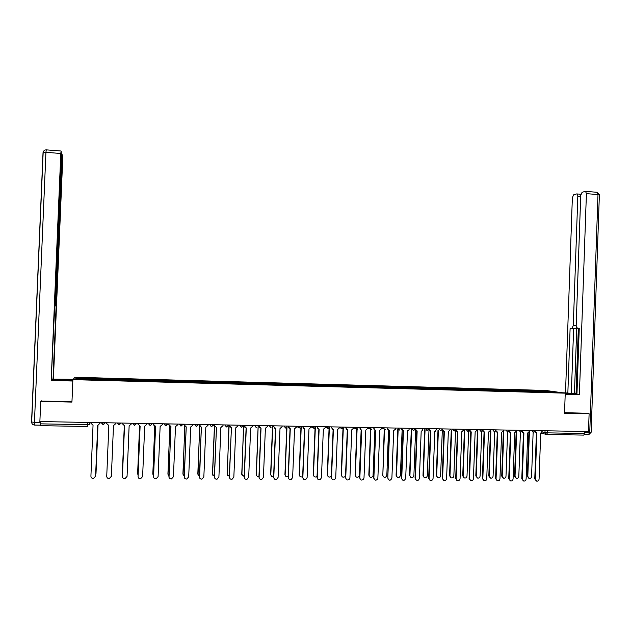 <?xml version="1.0" encoding="UTF-8"?>
<svg xmlns="http://www.w3.org/2000/svg" width="631" height="631" viewBox="0 0 631 631"><rect width="100%" height="100%" fill="white"/><g stroke="black" fill="none" stroke-linecap="round" stroke-linejoin="round"><path stroke-width="0.95" d="M565.242 393.16L545.689 390.455L75.034 377.267L72.888 379.633L565.242 393.16L564.532 413.21L589.109 413.762L588.494 431.557L39.871 421.555L40.731 401.371L71.942 402.081L72.888 379.633M87.409 422.423L87.291 426.477L40.51 425.673L40.439 423.851L87.315 424.687L89.421 424.529L90.028 422.47M40.534 421.563L40.439 423.851M41.338 400.811L40.731 401.371M589.109 413.762L585.773 413.179M584.708 431.486L584.637 433.505L583.738 435.098L546.722 434.451M537.06 391.748L536.752 390.904L550.366 391.283L556.913 392.19L543.062 391.914M92.765 379.468L543.11 391.812M92.765 379.349L75.665 378.876L76.351 378.087L93.167 378.553L93.112 379.476M536.752 390.904L93.167 378.553M535.845 391.709L535.877 390.778M93.175 379.476L93.222 378.442M550.366 391.283L550.011 392.001M77.092 378.915L76.351 378.087M535.198 431.651L536.894 433.087L535.262 479.087L536.673 481.106C538.038 481.24 538.835 480.57 539.071 479.11L540.704 433.15L542.565 430.721M536.358 480.988L534.772 478.913L536.397 433.032M536.192 432.961L534.859 432.022M529.393 431.975L527.816 476.452L529.212 478.432C530.545 478.566 531.334 477.912 531.57 476.484L533.132 432.322M528.896 478.322L527.342 476.287L528.896 432.582M522.208 431.352L523.919 432.858L522.279 479.008L523.659 481.011C525.047 481.177 525.868 480.514 526.112 479.032L527.753 432.921L529.606 431.17L529.63 430.484M523.383 480.909L521.798 478.826L523.438 432.803M523.209 432.732L521.869 431.746M509.13 431.028L510.865 432.629L509.209 478.921L510.558 480.925C511.97 481.122 512.806 480.459 513.074 478.945L514.722 432.692L516.592 430.934L516.615 430.247M510.329 480.838L508.744 478.748L510.4 432.582M510.148 432.495L508.799 431.462M565.202 394.138L576.631 394.052L565.195 393.152M565.195 394.414L579.392 394.801L576.939 394.462L579.25 328.23L577.318 328.238L579.25 328.325M578.335 328.286L576.056 393.768L576.963 393.894M576.056 393.768L565.51 392.884L572.356 197.763L573.642 194.837L576.695 193.93L580.875 194.222M562.678 392.805L565.51 392.884M577.318 328.238L576.174 325.62L580.725 195.318L582.058 192.329L585.229 191.382L597.163 192.274L597.999 194.545L586.404 193.654L585.584 191.382M579.392 394.801L586.404 193.654M576.474 327.489L575.511 328.428L570.116 328.286L567.845 393.208M571.994 328.278L573.295 325.651L576.174 325.785M580.694 196.383L577.822 196.17L573.295 325.651M577.822 196.17L577.034 193.93M586.018 413.226L564.556 412.698M584.401 434.609L585.379 431.501M576.75 327.939L574.447 393.728M575.511 328.428L573.618 328.435L571.355 393.302M573.618 328.435L570.116 328.286M72.841 380.73L51.584 380.02M59.961 380.375L60.008 379.247L51.624 379.184M60.008 379.247L72.912 379.602M73.172 379.318L53.043 379.057L56.127 306.019L54.723 305.854M51.632 379.018L53.043 379.057M54.739 305.554L51.19 380.446L60.797 153.475L45.937 152.339L34.445 422.328L40.108 422.431L40.147 421.555M72.825 381.029L51.19 380.446M55.339 302.864L55.788 302.88L61.956 157.135L61.515 157.095M55.788 302.88L55.843 305.901M53.414 378.774L62.69 159.454L62.24 154.729L61.956 157.135M40.416 424.915L40.108 422.431M55.063 305.554L61.562 155.896L61.097 151.038L60.797 153.475M41.015 401.111L71.966 401.505M54.723 305.956L56.127 306.019M516.655 431.202L515.038 476.366L516.403 478.337C517.767 478.495 518.572 477.848 518.816 476.389L520.394 432.172M516.126 478.235L514.58 476.192L516.158 432.077M503.814 431.005L502.189 476.271L503.506 478.235C504.903 478.432 505.723 477.785 505.983 476.295L507.576 431.967M503.286 478.156L501.74 476.097L503.341 431.367M495.982 430.689L497.733 432.393L496.061 478.834L497.354 480.822C498.805 481.067 499.665 480.412 499.949 478.858L501.613 432.464L503.491 430.697L503.514 430.011M497.204 480.767L495.611 478.661L497.275 432.353M497.007 432.259L495.65 431.17M482.754 430.318L484.513 432.164L482.833 478.748L484.056 480.719C485.547 481.019 486.438 480.372 486.738 478.771L488.418 432.227L490.311 430.46L490.334 429.766M484.056 480.719L482.392 478.574L484.072 432.125M483.78 432.022L482.415 430.878M469.448 429.869L471.215 431.927L469.511 478.661L470.655 480.593C472.185 480.98 473.116 480.341 473.447 478.684L475.143 431.998L477.044 430.216L477.068 429.53M470.324 480.459L469.093 478.487L470.789 431.888M470.466 431.785L469.093 430.579M490.886 430.815L489.254 476.176L490.524 478.132C491.951 478.369 492.795 477.73 493.071 476.208L494.68 431.699M490.374 478.077L488.82 476.011L490.453 430.697M477.888 430.626L476.239 476.082L477.446 478.022C478.905 478.314 479.789 477.683 480.081 476.113L481.705 431.375M477.446 478.022L475.813 475.916L477.462 430.508M464.802 430.437L463.138 475.995L464.258 477.896C465.773 478.266 466.688 477.643 467.011 476.019L468.652 430.981M463.951 477.762L462.736 475.821L464.392 430.326M451.638 430.255L449.966 475.9L450.968 477.746C452.53 478.227 453.492 477.628 453.855 475.924L455.519 430.468M450.865 477.699L449.572 475.727L451.244 430.137M438.387 430.074L436.699 475.806L437.551 477.557C439.168 478.203 440.193 477.628 440.619 475.829L442.299 430.239M437.646 477.612L436.321 475.632L438.009 429.956M425.057 429.9L423.362 475.711L423.993 477.288C425.673 478.195 426.777 477.683 427.297 475.735L428.977 430.413M424.284 477.509L422.991 475.537L424.687 429.782M411.633 429.727L409.929 475.608L410.292 476.878C411.996 478.203 413.195 477.793 413.897 475.64L415.577 430.429M410.844 477.407L409.582 475.443L411.286 429.608M398.137 429.561L396.505 476.2C398.082 478.195 399.384 477.975 400.409 475.545L402.097 430.366M397.309 477.304L396.079 475.34L397.798 429.443M384.547 429.403L382.82 475.419C384.058 478.109 385.399 478.117 386.835 475.443L388.53 430.247M382.82 475.419L384.232 429.064M370.902 428.41L370.87 429.254M370.862 429.356L369.127 475.317C369.963 477.77 371.257 478.022 373.016 476.082L374.885 430.09M369.979 477.075L368.827 475.143L370.563 429.19M357.146 428.157L357.107 429.119M357.099 429.23L355.356 475.222C355.9 477.399 357.099 477.841 358.936 476.547L359.425 475.253L361.145 429.94M356.176 476.957L355.072 475.048L356.815 429.127M343.296 427.913L343.256 428.993M343.256 429.041L341.489 475.119C341.884 477.107 342.988 477.651 344.794 476.768L345.551 475.498M342.278 476.839L341.221 474.946L342.98 428.993M342.98 428.875L343.019 427.897M329.358 427.66L327.544 475.025C327.844 476.87 328.877 477.478 330.62 476.839L331.338 476.129M328.286 476.713L327.284 474.851L329.051 428.788M329.059 428.764L329.098 427.652M315.334 427.408L313.497 474.922C313.757 476.681 314.727 477.32 316.423 476.847L317.046 476.389M314.206 476.579L313.26 474.749L315.09 427.4M301.216 427.148L299.37 474.82C299.591 476.515 300.522 477.178 302.178 476.807L302.659 476.539M300.025 476.437L299.141 474.646L300.987 427.148M287.002 426.895L285.141 474.717C285.338 476.366 286.245 477.044 287.87 476.752L288.186 476.618M285.756 476.295L284.936 474.544L286.789 426.887M272.702 426.635L270.825 474.615C271.007 476.224 271.89 476.91 273.483 476.681L273.609 476.642M271.377 476.137L270.636 474.441L272.505 426.635M258.166 426.375L256.415 474.512C256.565 476.058 257.409 476.76 258.947 476.626M256.912 475.963L256.241 474.338L258.126 426.375M243.503 426.099L241.91 474.409L244.189 476.571M242.336 475.782L241.752 474.236L243.661 426.114M455.937 429.806L457.83 431.691L456.11 478.574L457.136 480.451C458.721 480.948 459.699 480.333 460.07 478.598L461.782 431.762L463.698 429.979L463.722 429.285M457.025 480.404L455.708 478.393L457.412 431.659M457.065 431.549L455.692 430.263M456.047 429.238L452.545 429.159L454.21 431.02L456.039 429.325M442.583 428.899L442.56 429.593L444.35 431.454L442.623 478.487L443.49 480.27C445.139 480.932 446.18 480.349 446.614 478.511L448.333 431.525L450.258 429.735L450.289 429.041M443.585 480.325L442.236 478.306L443.956 431.423M443.577 431.304L442.205 429.94M429.017 428.646L428.985 429.348L430.792 431.21L429.048 478.401L429.703 480.01C431.407 480.932 432.527 480.404 433.063 478.424L434.798 431.281L435.445 431.218L436.762 428.788M429.995 480.23L428.678 478.219L430.413 431.186M430.003 431.06L428.63 429.601M415.356 428.402L415.332 429.104L417.146 430.973L415.395 478.306L415.758 479.599C417.493 480.948 418.716 480.53 419.426 478.337L421.185 431.044L422.036 430.894L423.156 428.544M416.318 480.136L415.032 478.132L416.783 430.949M416.342 430.815L414.977 429.238M401.608 428.149L401.584 428.851L403.414 430.728L401.734 478.921C403.335 480.948 404.66 480.727 405.709 478.243L407.476 430.799L408.746 430.405L409.464 428.291M402.546 480.033L401.3 478.038L403.067 430.713M402.586 430.563L401.237 428.828M387.773 427.897L387.805 429.119L389.595 430.484L387.805 478.124C389.067 480.869 390.431 480.877 391.898 478.156L393.681 430.555L395.59 429.167L395.676 428.039M387.805 478.124L389.256 430.468M388.743 430.31L387.473 429.001L387.75 428.599M373.852 427.644L374.451 429.821L375.682 430.239L373.875 478.038C374.727 480.53 376.044 480.79 377.835 478.811L379.791 430.31L381.779 428.496L381.81 427.786M374.735 479.828L373.56 477.856L375.358 430.224M374.806 430.058L374.136 429.703L373.828 428.354M359.836 427.384L360.822 429.821L361.673 429.995L359.859 477.943C360.411 480.167 361.626 480.617 363.503 479.3L364 477.975L365.814 430.066L367.818 428.244L367.841 427.534M360.687 479.718L359.56 477.77L361.374 429.979M360.719 429.782L359.536 427.384M345.733 427.132L346.924 429.656L347.578 429.743L345.749 477.856C346.143 479.875 347.263 480.428 349.109 479.528L349.921 477.88L351.751 429.821L353.762 427.992L353.786 427.282M346.545 479.599L345.465 477.675L347.295 429.735M346.656 429.537L345.441 427.124M331.527 426.872L331.504 427.589L333.397 429.498L331.543 477.762C331.859 479.647 332.9 480.262 334.682 479.615L335.739 477.785L337.585 429.569L339.612 427.731L339.644 427.021M332.3 479.481L331.283 477.58L333.121 429.482M332.427 429.269L331.259 426.864M317.235 426.611L317.212 427.329L319.112 429.246L317.251 477.667C317.503 479.457 318.497 480.112 320.225 479.623L321.471 477.699L323.332 429.317L325.375 427.479L325.407 426.761M317.969 479.355L316.999 477.486L318.86 429.238M318.103 428.993L316.983 426.603M302.848 426.351L302.825 427.069L304.741 428.985L302.856 477.572C303.085 479.3 304.039 479.97 305.719 479.599L307.108 477.604L308.985 429.064L311.044 427.219L311.067 426.501M303.527 479.221L302.628 477.391L304.497 428.985M303.685 428.717L302.612 426.343M288.367 426.083L288.343 426.808L290.268 428.733L288.367 477.478C288.572 479.158 289.495 479.844 291.143 479.552L292.65 477.509L294.543 428.812L296.617 426.958L296.641 426.233M288.99 479.079L288.154 477.296L290.047 428.725M289.164 428.433L288.146 426.083M273.791 425.822L273.759 426.54L275.7 428.481L273.791 477.383C273.972 479.024 274.879 479.726 276.496 479.489L278.097 477.415L280.006 428.552L282.089 426.69L282.12 425.972M274.351 478.929L273.594 477.202L275.495 428.473M274.54 428.141L273.586 425.815M259.112 425.554L259.081 426.28L261.037 428.22L259.104 477.288C259.278 478.897 260.169 479.607 261.77 479.418L263.442 477.32L265.375 428.291L267.465 426.43L267.497 425.704M259.609 478.763L258.931 477.107L260.855 428.212M259.806 427.834L258.931 425.546M244.339 425.278L244.307 426.012L246.279 427.96L244.331 477.194C244.489 478.779 245.364 479.497 246.958 479.347L248.693 477.225L250.641 428.031L252.747 426.162L252.779 425.436M244.765 478.59L244.165 477.012L246.106 427.952M244.97 427.518L244.173 425.278M229.818 478.393L229.305 476.91L231.411 427.692L229.447 477.099C229.605 478.669 230.473 479.386 232.05 479.268L233.849 477.123L235.805 427.771L237.934 425.893L237.966 425.168M230.023 427.187L229.321 425.01M229.463 425.01L229.432 425.744L231.269 427.692M214.769 478.188L214.351 476.815L216.457 427.432L214.469 476.997C214.619 478.558 215.479 479.284 217.048 479.181L218.902 477.028L220.874 427.51L223.019 425.625L223.043 424.892M214.958 426.832L214.359 424.734M214.493 424.734L214.461 425.468L216.307 427.432M199.412 424.466L199.388 425.199L201.392 427.163L199.396 476.902C199.538 478.448 200.39 479.181 201.952 479.103L203.852 476.926L205.84 427.242L208.001 425.357L208.025 424.616M199.617 477.951L201.281 427.163M200.997 427.037L199.309 424.458M184.236 424.182L184.205 424.923L186.224 426.895L184.213 476.799C184.355 478.337 185.198 479.079 186.76 479.016L188.701 476.831L190.712 426.974L192.881 425.081L192.912 424.347M184.362 477.699L186.137 426.895M184.512 426.035L184.149 424.182M228.927 425.838L227.302 474.307L229.329 476.484M227.665 475.585L227.168 474.133L229.092 425.846M213.026 424.931L214.343 425.578M214.524 426.256L212.608 474.204L214.366 476.366M212.899 475.364L212.489 474.023L214.414 425.957M198.205 424.616L199.38 425.294M199.727 426.367L197.811 474.094L199.309 476.2M198.031 475.135L199.625 426.209M183.211 424.206L184.205 424.963M184.836 426.414L182.919 473.991L184.149 476.003M183.069 474.875L184.749 426.335M168.958 423.906L168.927 424.647L170.962 426.627L168.927 476.705C169.061 478.235 169.905 478.976 171.466 478.929L173.446 476.728L175.473 426.706L177.658 424.805L177.69 424.064M169.021 477.422L170.883 426.627M169.124 425.578L168.887 423.906M168.201 423.89L168.927 424.647M169.857 426.359L167.925 473.881L168.895 475.75M168.012 474.599L169.786 426.311M153.57 423.63L153.538 424.371L155.589 426.359L153.538 476.602C153.672 478.124 154.516 478.874 156.07 478.834L158.089 476.634L160.132 426.438L162.333 424.529L162.364 423.787M153.578 477.131L155.534 426.359M153.649 425.081L153.522 423.622M153.112 423.614L153.499 424.064M154.769 426.225L152.828 473.778L153.53 475.443M152.868 474.291L154.721 426.209M138.079 423.346L138.047 424.087L140.114 426.083L138.039 476.5C138.173 478.022 139.017 478.771 140.571 478.748L142.622 476.531L144.688 426.17L146.905 424.253L146.928 423.504M138.047 476.807L140.074 426.083M138.086 424.529L138.047 423.346M137.645 473.976L139.554 426.035L137.629 473.668L138.071 475.048M122.485 423.062L122.453 423.811L124.528 425.807L122.438 476.397C122.572 477.919 123.408 478.669 124.97 478.653L127.052 476.429L129.134 425.893L131.366 423.969L131.398 423.22M122.438 476.476L124.512 425.807M122.453 423.937L122.469 423.062M122.335 473.636L124.291 425.807L122.501 474.488M106.781 422.77L106.749 423.527L108.84 425.531L106.734 476.295C106.86 477.809 107.704 478.566 109.258 478.558L111.371 476.326L113.477 425.617L115.718 423.685L115.749 422.936M90.967 422.486L90.935 423.235L93.041 425.255L90.911 476.192C91.038 477.706 91.881 478.464 93.443 478.472L95.589 476.224L97.71 425.333L95.581 476.366M99.966 423.401L99.998 422.652L99.966 423.401L97.71 425.333M95.683 474.441L98.01 425.333M98.026 425.333L95.999 473.51M103.326 422.983L105.393 422.746L103.271 424.773L101.323 422.762L103.326 422.983M119.141 423.267L121.152 423.125L118.944 425.049L117.121 423.046L119.141 423.267M134.845 423.559L136.817 423.409L134.616 425.333L132.81 423.338L134.845 423.559M150.446 423.843L152.371 423.693L150.178 425.609L148.388 423.622L150.446 423.843M165.937 424.119L167.814 423.969L165.63 425.886L163.863 423.898L165.937 424.119M181.326 424.403L183.156 424.253L180.979 426.154L179.236 424.182L181.326 424.403M196.604 424.679L198.394 424.529L196.217 426.422L194.498 424.458L196.604 424.679M209.571 424.647L213.53 424.718M224.62 424.923L228.564 424.994M239.559 425.191L243.495 425.262M254.403 425.468L258.331 425.539M269.153 425.736L273.057 425.807M283.792 426.004L287.697 426.075M298.345 426.264L302.233 426.335M312.802 426.532L316.675 426.603M327.158 426.793L331.023 426.864M341.418 427.053L345.275 427.124M355.592 427.313L359.433 427.384M369.671 427.566L373.497 427.637M383.656 427.826L387.473 427.889M397.554 428.078L401.363 428.149M411.357 428.331L415.166 428.394M425.081 428.575L428.883 428.646M438.711 428.828L442.512 428.899M465.71 429.317L469.503 429.388M479.079 429.561L482.873 429.632M492.361 429.806L496.163 429.877M505.565 430.042L509.359 430.113M518.682 430.287L522.484 430.358M531.72 430.523L535.522 430.594M89.507 422.454L89.421 424.529M542.415 432.022L547.416 432.85L584.637 433.505M545.05 430.768L544.979 432.637L546.572 434.451L547.416 432.85L547.487 430.807M545.925 434.294L541.106 433.134M209.658 424.647L211.519 426.706L213.53 424.844M224.723 424.923L226.561 426.974L228.556 425.12M239.677 425.199L241.326 427.226L243.487 425.397M254.538 425.468L256.352 427.502M269.295 425.736L271.101 427.763M283.95 426.004L285.748 428.023M298.518 426.272L300.301 428.283M312.984 426.532L314.751 428.536M328.704 428.741L327.386 426.793L329.114 428.796M342.87 428.962L341.655 427.053L343.374 429.048M355.813 427.313L356.878 429.151L357.548 429.301M369.9 427.573L370.649 429.222L371.627 429.553M383.9 427.826L384.105 428.851L385.612 429.798M397.806 428.078L399.51 430.042M411.625 428.331L413.321 430.295L414.322 429.987L415.159 428.575M425.357 428.583L427.037 430.539L428.875 428.828M438.995 428.835L440.667 430.776L442.505 429.08M466.017 429.325L467.666 431.257L469.496 429.569M479.394 429.569L481.035 431.494L482.865 429.814M492.693 429.814L494.325 431.73L496.155 430.058M505.904 430.05L507.529 431.967L509.351 430.303M519.037 430.295L520.646 432.203L522.476 430.539M532.083 430.531L533.684 432.432L535.506 430.776M535.262 479.087L534.772 478.913M527.342 476.287L527.816 476.452M522.279 479.008L521.798 478.826M509.209 478.921L508.744 478.748M585.355 432.274L589.748 432.353L588.384 434.735L584.377 434.664M589.748 432.353L597.999 194.545L599.363 195.003L591.137 432.188L589.748 432.353M596.879 192.25L599.371 194.805M40.171 425.16L34.571 425.065L34.445 422.328L31.558 421.989L43.026 152.647L45.937 152.339L46.26 149.862M34.524 425.065L34.453 425.057C32.686 424.86 31.763 423.866 31.676 422.1L43.16 152.465C43.5 150.809 44.517 149.941 46.213 149.862L61.041 151.006M514.58 476.192L515.038 476.366M501.74 476.097L502.189 476.271M496.061 478.834L495.611 478.661M482.833 478.748L482.392 478.574M469.511 478.661L469.093 478.487M488.82 476.011L489.254 476.176M475.813 475.916L476.239 476.082M462.736 475.821L463.138 475.995M449.572 475.727L449.966 475.9M456.11 478.574L455.708 478.393M383.908 427.826L384.105 428.851L381.802 428.007M369.916 427.573L370.649 429.222L367.818 428.133M355.829 427.313L356.878 429.151L353.77 427.881M313.023 426.532L314.412 428.504M298.566 426.272L300.009 428.252M284.005 426.004L285.496 427.999M269.35 425.736L270.873 427.747M254.601 425.468L256.147 427.487M239.748 425.199L241.326 427.226M224.794 424.923L226.395 426.958M209.737 424.647L211.361 426.69M194.577 424.371L196.217 426.422M179.314 424.095L180.979 426.154M163.95 423.819L165.63 425.886M148.474 423.535L150.178 425.609M132.896 423.251L134.616 425.333M117.208 422.959L118.944 425.049M101.41 422.675L103.169 424.773M401.119 429.088L401.355 428.323M339.62 427.558L342.554 428.828M325.383 427.211L328.12 428.465M311.059 426.84L313.615 428.11M296.633 426.461L299.039 427.739M588.691 434.72L591.129 432.298M62.193 154.698L61.601 154.65M470.655 480.593L470.229 480.42M463.856 477.722L464.258 477.896M450.573 477.572L450.968 477.746M457.136 480.451L456.726 480.27M443.49 480.27L443.096 480.088"/></g></svg>

